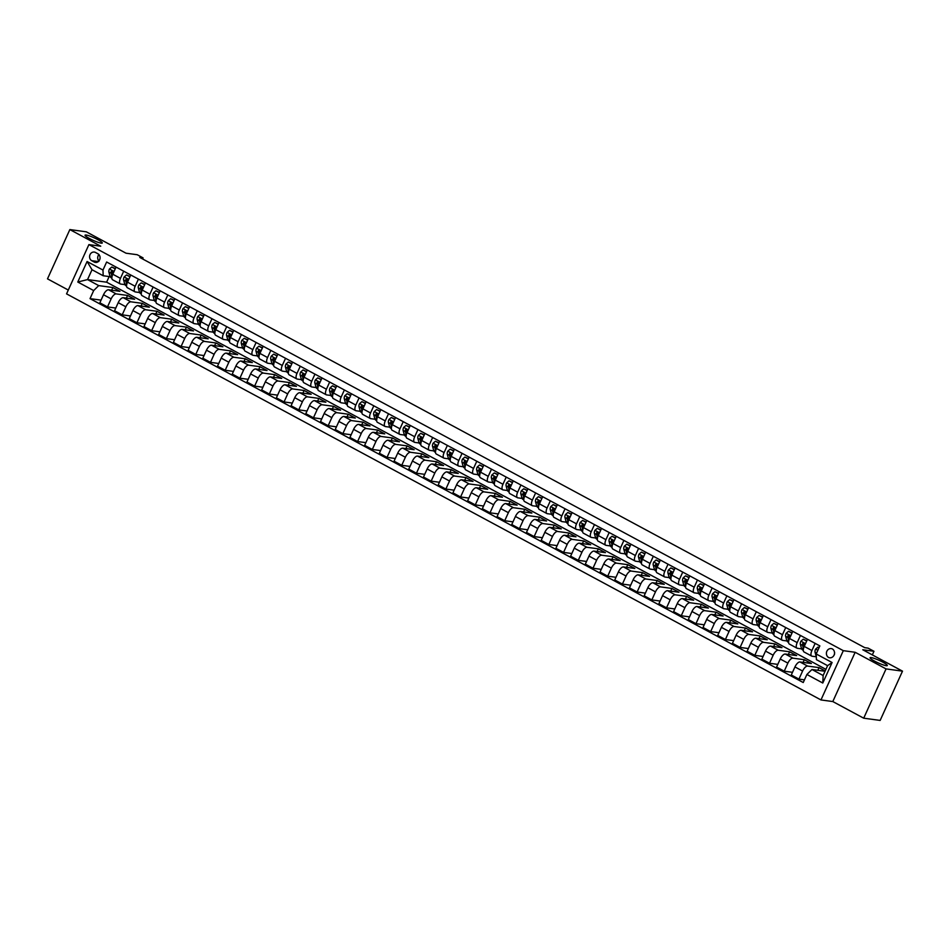 <?xml version="1.0" encoding="UTF-8"?>
<svg xmlns="http://www.w3.org/2000/svg" width="950" height="950" viewBox="0 0 950 950"><rect width="100%" height="100%" fill="white"/><g stroke="black" fill="none" stroke-linecap="round" stroke-linejoin="round"><path stroke-width="1.43" d="M871.15 657.578A9.453 1.354 -155.6 0 1 881.125 661.295A9.453 1.354 -155.6 0 1 887.288 665.546A9.453 1.354 -155.6 0 1 886.219 665.689A9.453 1.354 -155.6 0 1 876.244 661.972A9.453 1.354 -155.6 0 1 870.069 657.732A9.453 1.354 -155.6 0 1 871.15 657.578M86.141 235.042A9.453 1.354 -155.6 0 1 96.116 238.759A9.453 1.354 -155.6 0 1 102.279 242.998A9.453 1.354 -155.6 0 1 101.199 243.141A9.453 1.354 -155.6 0 1 91.224 239.424A9.453 1.354 -155.6 0 1 85.061 235.184A9.453 1.354 -155.6 0 1 86.141 235.042M832.39 648.933A4.726 4.228 -82.2 0 0 828.531 657.447A4.726 4.228 -82.2 0 0 832.39 648.933M834.694 652.876A4.726 4.228 -82.2 0 0 834.456 654.621M863.704 718.188L880.151 720.421L902.5 671.151L886.053 668.907L855.154 652.282L843.315 650.667L820.966 699.936L832.806 701.551L863.704 718.188L886.053 668.907M843.315 650.667L88.908 244.601L66.559 293.871L820.966 699.936M88.908 244.601L100.748 246.204L69.849 229.579L47.5 278.849L68.293 290.047M69.849 229.579L86.296 231.812L126.018 253.199L137.204 254.719L143.082 257.889L139.792 257.438L864.785 647.674L868.074 648.126L873.964 651.284L862.778 649.764L902.5 671.151M91.711 260.692L94.299 262.081A4.584 4.097 -82.2 0 0 98.04 253.828L95.451 252.427A4.584 4.097 -82.2 0 0 91.711 260.692L98.527 261.618M93.67 290.569L77.781 282.019L87.091 261.511L102.98 270.061L103.194 275.749L92.008 269.729L87.543 279.585L98.717 285.606L93.67 290.569L90.024 298.632L803.237 682.528L806.894 674.476L811.941 669.501L823.127 675.521L827.592 665.665L816.418 659.644L816.204 653.968L832.093 662.518L822.783 683.026L806.894 674.476M816.204 653.968L819.85 645.905L106.638 262.01L102.98 270.061M872.326 654.906L873.964 651.284M142.607 258.946L143.082 257.889M109.167 276.569L106.614 282.186L87.543 279.585L77.781 282.019M103.194 275.749L110.224 276.711M815.148 643.376L811.906 650.536A5.914 2.518 118.3 0 0 811.727 656.106A5.914 2.518 118.3 0 0 812.119 656.224L816.311 656.794M800.434 635.455L797.193 642.616A5.914 2.518 118.3 0 0 797.014 648.185A5.914 2.518 118.3 0 0 797.406 648.304L801.669 648.886M785.721 627.534L782.479 634.707A5.914 2.518 118.3 0 0 782.301 640.264A5.914 2.518 118.3 0 0 782.693 640.383L786.956 640.965M771.02 619.614L767.766 626.786A5.914 2.518 118.3 0 0 767.6 632.344A5.914 2.518 118.3 0 0 767.98 632.462L772.243 633.044M756.307 611.705L753.053 618.866A5.914 2.518 118.3 0 0 752.887 624.423A5.914 2.518 118.3 0 0 753.267 624.554L757.53 625.136M741.594 603.784L738.34 610.945A5.914 2.518 118.3 0 0 738.174 616.502A5.914 2.518 118.3 0 0 738.554 616.633L742.829 617.215M726.881 595.864L723.627 603.024A5.914 2.518 118.3 0 0 723.461 608.594A5.914 2.518 118.3 0 0 723.841 608.712L728.116 609.294M712.168 587.943L708.914 595.104A5.914 2.518 118.3 0 0 708.748 600.673A5.914 2.518 118.3 0 0 709.127 600.792L713.403 601.374M697.454 580.023L694.212 587.195A5.914 2.518 118.3 0 0 694.034 592.753A5.914 2.518 118.3 0 0 694.426 592.871L698.689 593.453M682.741 572.102L679.499 579.274A5.914 2.518 118.3 0 0 679.321 584.832A5.914 2.518 118.3 0 0 679.713 584.951L683.976 585.533M668.028 564.193L664.786 571.354A5.914 2.518 118.3 0 0 664.608 576.911A5.914 2.518 118.3 0 0 665 577.042L669.263 577.624M653.327 556.273L650.073 563.433A5.914 2.518 118.3 0 0 649.907 568.991A5.914 2.518 118.3 0 0 650.287 569.121L654.55 569.703M638.614 548.352L635.36 555.513A5.914 2.518 118.3 0 0 635.194 561.082A5.914 2.518 118.3 0 0 635.574 561.201L639.837 561.783M623.901 540.431L620.647 547.592A5.914 2.518 118.3 0 0 620.481 553.161A5.914 2.518 118.3 0 0 620.861 553.28L625.136 553.862M609.188 532.511L605.934 539.683A5.914 2.518 118.3 0 0 605.768 545.241A5.914 2.518 118.3 0 0 606.148 545.359L610.422 545.941M594.474 524.59L591.221 531.763A5.914 2.518 118.3 0 0 591.054 537.32A5.914 2.518 118.3 0 0 591.434 537.439L595.709 538.021M579.761 516.681L576.519 523.842A5.914 2.518 118.3 0 0 576.341 529.399A5.914 2.518 118.3 0 0 576.733 529.53L580.996 530.1M565.048 508.761L561.806 515.921A5.914 2.518 118.3 0 0 561.628 521.479A5.914 2.518 118.3 0 0 562.02 521.609L566.283 522.191M550.335 500.84L547.093 508.001A5.914 2.518 118.3 0 0 546.915 513.57A5.914 2.518 118.3 0 0 547.307 513.689L551.57 514.271M535.634 492.919L532.38 500.08A5.914 2.518 118.3 0 0 532.214 505.649A5.914 2.518 118.3 0 0 532.594 505.768L536.857 506.35M520.921 484.999L517.667 492.159A5.914 2.518 118.3 0 0 517.501 497.729A5.914 2.518 118.3 0 0 517.881 497.848L522.144 498.429M506.207 477.078L502.954 484.251A5.914 2.518 118.3 0 0 502.787 489.808A5.914 2.518 118.3 0 0 503.168 489.927L507.442 490.509M491.494 469.169L488.241 476.33A5.914 2.518 118.3 0 0 488.074 481.887A5.914 2.518 118.3 0 0 488.454 482.018L492.729 482.588M476.781 461.249L473.527 468.409A5.914 2.518 118.3 0 0 473.361 473.967A5.914 2.518 118.3 0 0 473.741 474.098L478.016 474.679M462.068 453.328L458.814 460.489A5.914 2.518 118.3 0 0 458.648 466.046A5.914 2.518 118.3 0 0 459.04 466.177L463.303 466.759M447.355 445.407L444.113 452.568A5.914 2.518 118.3 0 0 443.935 458.137A5.914 2.518 118.3 0 0 444.327 458.256L448.59 458.838M432.642 437.487L429.4 444.647A5.914 2.518 118.3 0 0 429.222 450.217A5.914 2.518 118.3 0 0 429.614 450.336L433.877 450.918M417.941 429.566L414.687 436.739A5.914 2.518 118.3 0 0 414.521 442.296A5.914 2.518 118.3 0 0 414.901 442.415L419.164 442.997M403.228 421.646L399.974 428.818A5.914 2.518 118.3 0 0 399.808 434.376A5.914 2.518 118.3 0 0 400.188 434.506L404.451 435.076M388.514 413.737L385.261 420.897A5.914 2.518 118.3 0 0 385.094 426.455A5.914 2.518 118.3 0 0 385.474 426.586L389.749 427.168M373.801 405.816L370.548 412.977A5.914 2.518 118.3 0 0 370.381 418.534A5.914 2.518 118.3 0 0 370.761 418.665L375.036 419.247M359.088 397.896L355.834 405.056A5.914 2.518 118.3 0 0 355.668 410.626A5.914 2.518 118.3 0 0 356.048 410.744L360.323 411.326M344.375 389.975L341.121 397.136A5.914 2.518 118.3 0 0 340.955 402.705A5.914 2.518 118.3 0 0 341.347 402.824L345.61 403.406M329.662 382.054L326.42 389.227A5.914 2.518 118.3 0 0 326.242 394.784A5.914 2.518 118.3 0 0 326.634 394.903L330.897 395.485M314.949 374.134L311.707 381.306A5.914 2.518 118.3 0 0 311.529 386.864A5.914 2.518 118.3 0 0 311.921 386.983L316.184 387.564M300.248 366.225L296.994 373.386A5.914 2.518 118.3 0 0 296.827 378.943A5.914 2.518 118.3 0 0 297.207 379.074L301.471 379.656M285.534 358.304L282.281 365.465A5.914 2.518 118.3 0 0 282.114 371.022A5.914 2.518 118.3 0 0 282.494 371.153L286.757 371.735M270.821 350.384L267.567 357.544A5.914 2.518 118.3 0 0 267.401 363.114A5.914 2.518 118.3 0 0 267.781 363.233L272.056 363.814M256.108 342.463L252.854 349.624A5.914 2.518 118.3 0 0 252.688 355.193A5.914 2.518 118.3 0 0 253.068 355.312L257.343 355.894M241.395 334.543L238.141 341.715A5.914 2.518 118.3 0 0 237.975 347.272A5.914 2.518 118.3 0 0 238.355 347.391L242.63 347.973M226.682 326.622L223.428 333.794A5.914 2.518 118.3 0 0 223.262 339.352A5.914 2.518 118.3 0 0 223.654 339.471L227.917 340.053M211.969 318.713L208.727 325.874A5.914 2.518 118.3 0 0 208.549 331.431A5.914 2.518 118.3 0 0 208.941 331.562L213.204 332.144M197.256 310.793L194.014 317.953A5.914 2.518 118.3 0 0 193.836 323.511A5.914 2.518 118.3 0 0 194.227 323.641L198.491 324.223M182.542 302.872L179.301 310.032A5.914 2.518 118.3 0 0 179.134 315.602A5.914 2.518 118.3 0 0 179.514 315.721L183.777 316.303M167.841 294.951L164.588 302.112A5.914 2.518 118.3 0 0 164.421 307.681A5.914 2.518 118.3 0 0 164.801 307.8L169.064 308.382M153.128 287.031L149.874 294.191A5.914 2.518 118.3 0 0 149.708 299.761A5.914 2.518 118.3 0 0 150.088 299.879L154.363 300.461M138.415 279.11L135.161 286.283A5.914 2.518 118.3 0 0 134.995 291.84A5.914 2.518 118.3 0 0 135.375 291.959L139.65 292.541M123.702 271.201L120.448 278.362A5.914 2.518 118.3 0 0 120.282 283.919A5.914 2.518 118.3 0 0 120.662 284.05L124.937 284.62M111.649 290.201L112.86 287.529L98.717 285.606M112.86 287.529L119.926 291.329L108.549 289.786A5.914 2.518 118.3 0 0 103.502 294.749L99.845 302.812L107.492 306.921L115.769 308.049M126.362 298.122L127.573 295.45L116.197 293.894A5.914 2.518 118.3 0 0 111.15 298.87L107.492 306.921M127.573 295.45L134.639 299.25L123.263 297.706A5.914 2.518 118.3 0 0 118.216 302.67L114.558 310.721L122.206 314.842L130.482 315.97M141.075 306.043L142.286 303.371L130.91 301.815A5.914 2.518 118.3 0 0 125.863 306.791L122.206 314.842M142.286 303.371L149.352 307.171L137.976 305.615A5.914 2.518 118.3 0 0 132.917 310.591L129.271 318.642L136.919 322.762L145.196 323.891M155.788 313.963L156.999 311.291L145.623 309.736A5.914 2.518 118.3 0 0 140.576 314.711L136.919 322.762M156.999 311.291L164.065 315.091L152.677 313.536A5.914 2.518 118.3 0 0 147.63 318.511L143.984 326.562L151.632 330.683L159.909 331.811M170.501 321.884L171.713 319.2L160.336 317.656A5.914 2.518 118.3 0 0 155.289 322.62L151.632 330.683M171.713 319.2L178.778 323L167.39 321.456A5.914 2.518 118.3 0 0 162.343 326.42L158.686 334.483L166.345 338.604L174.61 339.732M185.214 329.793L186.426 327.121L175.037 325.577A5.914 2.518 118.3 0 0 169.991 330.541L166.345 338.604M186.426 327.121L193.479 330.921L182.103 329.377A5.914 2.518 118.3 0 0 177.056 334.341L173.399 342.404L181.058 346.524L189.323 347.641M199.928 337.713L201.139 335.041L189.751 333.497A5.914 2.518 118.3 0 0 184.704 338.461L181.058 346.524M201.139 335.041L208.192 338.841L196.816 337.298A5.914 2.518 118.3 0 0 191.769 342.261L188.112 350.324L195.759 354.433L204.036 355.561M214.629 345.634L215.852 342.962L204.464 341.406A5.914 2.518 118.3 0 0 199.417 346.382L195.759 354.433M215.852 342.962L222.906 346.762L211.529 345.218A5.914 2.518 118.3 0 0 206.482 350.182L202.825 358.233L210.473 362.354L218.749 363.482M229.342 353.554L230.553 350.883L219.177 349.327A5.914 2.518 118.3 0 0 214.13 354.303L210.473 362.354M230.553 350.883L237.619 354.683L226.243 353.127A5.914 2.518 118.3 0 0 221.196 358.103L217.538 366.154L225.186 370.274L233.463 371.402M244.055 361.475L245.266 358.803L233.89 357.247A5.914 2.518 118.3 0 0 228.843 362.223L225.186 370.274M245.266 358.803L252.332 362.603L240.956 361.048A5.914 2.518 118.3 0 0 235.909 366.023L232.251 374.074L239.899 378.195L248.176 379.323M258.768 369.396L259.979 366.712L248.603 365.168A5.914 2.518 118.3 0 0 243.556 370.132L239.899 378.195M259.979 366.712L267.045 370.524L255.669 368.968A5.914 2.518 118.3 0 0 250.61 373.932L246.964 381.995L254.612 386.116L262.889 387.244M273.481 377.316L274.692 374.633L263.316 373.089A5.914 2.518 118.3 0 0 258.269 378.053L254.612 386.116M274.692 374.633L281.758 378.433L270.37 376.889A5.914 2.518 118.3 0 0 265.323 381.853L261.678 389.916L269.325 394.036L277.602 395.152M288.194 385.225L289.406 382.553L278.029 381.009A5.914 2.518 118.3 0 0 272.983 385.973L269.325 394.036M289.406 382.553L296.471 386.353L285.083 384.809A5.914 2.518 118.3 0 0 280.036 389.773L276.379 397.836L284.038 401.945L292.303 403.073M302.908 393.146L304.119 390.474L292.731 388.93A5.914 2.518 118.3 0 0 287.684 393.894L284.038 401.945M304.119 390.474L311.173 394.274L299.796 392.73A5.914 2.518 118.3 0 0 294.749 397.694L291.092 405.745L298.751 409.866L307.016 410.994M317.621 401.066L318.832 398.394L307.444 396.839A5.914 2.518 118.3 0 0 302.397 401.814L298.751 409.866M318.832 398.394L325.886 402.194L314.509 400.639A5.914 2.518 118.3 0 0 309.463 405.614L305.805 413.666L313.452 417.786L321.729 418.914M332.322 408.987L333.545 406.315L322.157 404.759A5.914 2.518 118.3 0 0 317.11 409.735L313.452 417.786M333.545 406.315L340.599 410.115L329.223 408.559A5.914 2.518 118.3 0 0 324.176 413.535L320.518 421.586L328.166 425.707L336.442 426.835M347.035 416.907L348.246 414.224L336.87 412.68A5.914 2.518 118.3 0 0 331.823 417.644L328.166 425.707M348.246 414.224L355.312 418.036L343.936 416.48A5.914 2.518 118.3 0 0 338.889 421.456L335.231 429.507L342.879 433.628L351.156 434.756M361.748 424.828L362.959 422.144L351.583 420.601A5.914 2.518 118.3 0 0 346.536 425.564L342.879 433.628M362.959 422.144L370.025 425.944L358.649 424.401A5.914 2.518 118.3 0 0 353.602 429.364L349.944 437.428L357.592 441.548L365.869 442.664M376.461 432.737L377.673 430.065L366.296 428.521A5.914 2.518 118.3 0 0 361.249 433.485L357.592 441.548M377.673 430.065L384.738 433.865L373.362 432.321A5.914 2.518 118.3 0 0 368.303 437.285L364.657 445.348L372.305 449.457L380.582 450.585M391.174 440.657L392.386 437.986L381.009 436.442A5.914 2.518 118.3 0 0 375.963 441.406L372.305 449.457M392.386 437.986L399.451 441.786L388.063 440.242A5.914 2.518 118.3 0 0 383.016 445.206L379.371 453.269L387.018 457.378L395.295 458.506M405.887 448.578L407.099 445.906L395.723 444.351A5.914 2.518 118.3 0 0 390.676 449.326L387.018 457.378M407.099 445.906L414.164 449.706L402.776 448.151A5.914 2.518 118.3 0 0 397.729 453.126L394.072 461.178L401.731 465.298L409.996 466.426M420.601 456.499L421.812 453.827L410.436 452.271A5.914 2.518 118.3 0 0 405.377 457.247L401.731 465.298M421.812 453.827L428.878 457.627L417.489 456.071A5.914 2.518 118.3 0 0 412.442 461.047L408.785 469.098L416.444 473.219L424.709 474.347M435.314 464.419L436.525 461.747L425.137 460.192A5.914 2.518 118.3 0 0 420.09 465.156L416.444 473.219M436.525 461.747L443.579 465.548L432.202 463.992A5.914 2.518 118.3 0 0 427.156 468.968L423.498 477.019L431.146 481.139L439.423 482.267M450.015 472.34L451.238 469.656L439.85 468.113A5.914 2.518 118.3 0 0 434.803 473.076L431.146 481.139M451.238 469.656L458.292 473.456L446.916 471.912A5.914 2.518 118.3 0 0 441.869 476.876L438.211 484.939L445.859 489.06L454.136 490.176M464.728 480.249L465.939 477.577L454.563 476.033A5.914 2.518 118.3 0 0 449.516 480.997L445.859 489.06M465.939 477.577L473.005 481.377L461.629 479.833A5.914 2.518 118.3 0 0 456.582 484.797L452.924 492.86L460.572 496.969L468.849 498.097M479.441 488.169L480.652 485.497L469.276 483.954A5.914 2.518 118.3 0 0 464.229 488.918L460.572 496.969M480.652 485.497L487.718 489.298L476.342 487.754A5.914 2.518 118.3 0 0 471.295 492.718L467.637 500.781L475.285 504.889L483.562 506.017M494.154 496.09L495.366 493.418L483.989 491.863A5.914 2.518 118.3 0 0 478.942 496.838L475.285 504.889M495.366 493.418L502.431 497.218L491.055 495.662A5.914 2.518 118.3 0 0 485.996 500.638L482.351 508.689L489.998 512.81L498.275 513.938M508.867 504.011L510.079 501.339L498.702 499.783A5.914 2.518 118.3 0 0 493.656 504.759L489.998 512.81M510.079 501.339L517.144 505.139L505.756 503.583A5.914 2.518 118.3 0 0 500.709 508.559L497.064 516.61L504.711 520.731L512.988 521.859M523.581 511.931L524.792 509.259L513.416 507.704A5.914 2.518 118.3 0 0 508.369 512.679L504.711 520.731M524.792 509.259L531.857 513.059L520.469 511.504A5.914 2.518 118.3 0 0 515.423 516.479L511.765 524.531L519.424 528.651L527.701 529.779M538.294 519.852L539.505 517.168L528.129 515.624A5.914 2.518 118.3 0 0 523.07 520.588L519.424 528.651M539.505 517.168L546.571 520.968L535.183 519.424A5.914 2.518 118.3 0 0 530.136 524.388L526.478 532.451L534.138 536.572L542.403 537.7M553.007 527.761L554.218 525.089L542.83 523.545A5.914 2.518 118.3 0 0 537.783 528.509L534.138 536.572M554.218 525.089L561.272 528.889L549.896 527.345A5.914 2.518 118.3 0 0 544.849 532.309L541.191 540.372L548.839 544.492L557.116 545.609M567.708 535.681L568.931 533.009L557.543 531.466A5.914 2.518 118.3 0 0 552.496 536.429L548.839 544.492M568.931 533.009L575.985 536.809L564.609 535.266A5.914 2.518 118.3 0 0 559.562 540.229L555.904 548.293L563.552 552.401L571.829 553.529M582.421 543.602L583.633 540.93L572.256 539.374A5.914 2.518 118.3 0 0 567.209 544.35L563.552 552.401M583.633 540.93L590.698 544.73L579.322 543.186A5.914 2.518 118.3 0 0 574.275 548.15L570.617 556.201L578.265 560.322L586.542 561.45M597.134 551.523L598.346 548.851L586.969 547.295A5.914 2.518 118.3 0 0 581.923 552.271L578.265 560.322M598.346 548.851L605.411 552.651L594.035 551.095A5.914 2.518 118.3 0 0 588.988 556.071L585.331 564.122L592.978 568.242L601.255 569.371M611.847 559.443L613.059 556.771L601.683 555.216A5.914 2.518 118.3 0 0 596.636 560.191L592.978 568.242M613.059 556.771L620.124 560.571L608.748 559.016A5.914 2.518 118.3 0 0 603.701 563.991L600.044 572.043L607.691 576.163L615.968 577.291M626.561 567.364L627.772 564.68L616.396 563.136A5.914 2.518 118.3 0 0 611.349 568.1L607.691 576.163M627.772 564.68L634.837 568.492L623.449 566.936A5.914 2.518 118.3 0 0 618.403 571.9L614.757 579.963L622.404 584.084L630.681 585.212M641.274 575.273L642.485 572.601L631.109 571.057A5.914 2.518 118.3 0 0 626.062 576.021L622.404 584.084M642.485 572.601L649.551 576.401L638.163 574.857A5.914 2.518 118.3 0 0 633.116 579.821L629.458 587.884L637.117 592.004L645.394 593.121M655.987 583.193L657.198 580.521L645.822 578.977A5.914 2.518 118.3 0 0 640.763 583.941L637.117 592.004M657.198 580.521L664.264 584.321L652.876 582.778A5.914 2.518 118.3 0 0 647.829 587.741L644.171 595.804L651.831 599.913L660.096 601.041M670.7 591.114L671.911 588.442L660.523 586.886A5.914 2.518 118.3 0 0 655.476 591.862L651.831 599.913M671.911 588.442L678.965 592.242L667.589 590.698A5.914 2.518 118.3 0 0 662.542 595.662L658.884 603.713L666.532 607.834L674.809 608.962M685.401 599.034L686.624 596.362L675.236 594.807A5.914 2.518 118.3 0 0 670.189 599.783L666.532 607.834M686.624 596.362L693.678 600.163L682.302 598.607A5.914 2.518 118.3 0 0 677.255 603.582L673.597 611.634L681.245 615.754L689.522 616.883M700.114 606.955L701.337 604.283L689.949 602.727A5.914 2.518 118.3 0 0 684.903 607.703L681.245 615.754M701.337 604.283L708.391 608.083L697.015 606.528A5.914 2.518 118.3 0 0 691.968 611.503L688.311 619.554L695.958 623.675L704.235 624.803M714.828 614.876L716.039 612.192L704.663 610.648A5.914 2.518 118.3 0 0 699.616 615.612L695.958 623.675M716.039 612.192L723.104 616.004L711.728 614.448A5.914 2.518 118.3 0 0 706.681 619.424L703.024 627.475L710.671 631.596L718.948 632.724M729.541 622.796L730.752 620.113L719.376 618.569A5.914 2.518 118.3 0 0 714.329 623.533L710.671 631.596M730.752 620.113L737.818 623.913L726.441 622.369A5.914 2.518 118.3 0 0 721.394 627.332L717.737 635.396L725.384 639.516L733.661 640.633M744.254 630.705L745.465 628.033L734.089 626.489A5.914 2.518 118.3 0 0 729.042 631.453L725.384 639.516M745.465 628.033L752.531 631.833L741.143 630.289A5.914 2.518 118.3 0 0 736.096 635.253L732.45 643.316L740.097 647.425L748.374 648.553M758.967 638.626L760.178 635.954L748.802 634.41A5.914 2.518 118.3 0 0 743.755 639.374L740.097 647.425M760.178 635.954L767.244 639.754L755.856 638.21A5.914 2.518 118.3 0 0 750.809 643.174L747.151 651.237L754.811 655.346L763.087 656.474M773.68 646.546L774.891 643.874L763.515 642.319A5.914 2.518 118.3 0 0 758.456 647.294L754.811 655.346M774.891 643.874L781.957 647.674L770.569 646.119A5.914 2.518 118.3 0 0 765.522 651.094L761.864 659.146L769.524 663.266L777.789 664.394M788.393 654.467L789.604 651.795L778.216 650.239A5.914 2.518 118.3 0 0 773.169 655.215L769.524 663.266M789.604 651.795L796.658 655.595L785.282 654.039A5.914 2.518 118.3 0 0 780.235 659.015L776.578 667.066L784.225 671.187L792.502 672.315M803.094 662.387L804.318 659.716L792.929 658.16A5.914 2.518 118.3 0 0 787.883 663.124L784.225 671.187M804.318 659.716L811.371 663.516L799.995 661.96A5.914 2.518 118.3 0 0 794.948 666.936L791.291 674.987L798.938 679.107L804.46 679.856M817.807 670.308L819.031 667.624L807.643 666.081A5.914 2.518 118.3 0 0 802.596 671.044L798.938 679.107M819.031 667.624L825.194 670.949M825.039 671.282L811.941 669.501M106.614 282.186L825.918 669.358M116.054 267.081L112.801 274.241A5.914 2.518 118.3 0 0 112.634 279.799L120.282 283.919M90.024 298.632L101.056 300.129M130.768 275.001L127.514 282.162A5.914 2.518 118.3 0 0 127.347 287.719L134.995 291.84M145.481 282.91L142.227 290.082A5.914 2.518 118.3 0 0 142.061 295.64L149.708 299.761M160.182 290.831L156.94 298.003A5.914 2.518 118.3 0 0 156.762 303.561L164.421 307.681M174.895 298.751L171.653 305.912A5.914 2.518 118.3 0 0 171.475 311.481L179.134 315.602M189.608 306.672L186.354 313.832A5.914 2.518 118.3 0 0 186.188 319.402L193.836 323.511M204.321 314.593L201.067 321.753A5.914 2.518 118.3 0 0 200.901 327.311L208.549 331.431M219.034 322.513L215.781 329.674A5.914 2.518 118.3 0 0 215.614 335.231L223.262 339.352M233.748 330.422L230.494 337.594A5.914 2.518 118.3 0 0 230.328 343.152L237.975 347.272M248.461 338.343L245.207 345.515A5.914 2.518 118.3 0 0 245.041 351.072L252.688 355.193M263.174 346.263L259.92 353.424A5.914 2.518 118.3 0 0 259.754 358.993L267.401 363.114M277.875 354.184L274.633 361.344A5.914 2.518 118.3 0 0 274.455 366.914L282.114 371.022M292.588 362.104L289.346 369.265A5.914 2.518 118.3 0 0 289.168 374.834L296.827 378.943M307.301 370.025L304.059 377.186A5.914 2.518 118.3 0 0 303.881 382.743L311.529 386.864M322.014 377.946L318.761 385.106A5.914 2.518 118.3 0 0 318.594 390.664L326.242 394.784M336.728 385.854L333.474 393.027A5.914 2.518 118.3 0 0 333.308 398.584L340.955 402.705M351.441 393.775L348.187 400.936A5.914 2.518 118.3 0 0 348.021 406.505L355.668 410.626M366.154 401.696L362.9 408.856A5.914 2.518 118.3 0 0 362.734 414.426L370.381 418.534M380.867 409.616L377.613 416.777A5.914 2.518 118.3 0 0 377.447 422.346L385.094 426.455M395.568 417.537L392.326 424.697A5.914 2.518 118.3 0 0 392.148 430.255L399.808 434.376M410.281 425.457L407.039 432.618A5.914 2.518 118.3 0 0 406.861 438.176L414.521 442.296M424.994 433.366L421.753 440.539A5.914 2.518 118.3 0 0 421.574 446.096L429.222 450.217M439.707 441.287L436.454 448.459A5.914 2.518 118.3 0 0 436.287 454.017L443.935 458.137M454.421 449.207L451.167 456.368A5.914 2.518 118.3 0 0 451.001 461.938L458.648 466.046M469.134 457.128L465.88 464.289A5.914 2.518 118.3 0 0 465.714 469.858L473.361 473.967M483.847 465.049L480.593 472.209A5.914 2.518 118.3 0 0 480.427 477.767L488.074 481.887M498.56 472.969L495.306 480.13A5.914 2.518 118.3 0 0 495.14 485.688L502.787 489.808M513.261 480.878L510.019 488.051A5.914 2.518 118.3 0 0 509.841 493.608L517.501 497.729M527.974 488.799L524.732 495.971A5.914 2.518 118.3 0 0 524.554 501.529L532.214 505.649M542.688 496.719L539.446 503.88A5.914 2.518 118.3 0 0 539.268 509.449L546.915 513.57M557.401 504.64L554.147 511.801A5.914 2.518 118.3 0 0 553.981 517.37L561.628 521.479M572.114 512.561L568.86 519.721A5.914 2.518 118.3 0 0 568.694 525.279L576.341 529.399M586.827 520.481L583.573 527.642A5.914 2.518 118.3 0 0 583.407 533.199L591.054 537.32M601.54 528.39L598.286 535.562A5.914 2.518 118.3 0 0 598.12 541.12L605.768 545.241M616.253 536.311L612.999 543.483A5.914 2.518 118.3 0 0 612.833 549.041L620.481 553.161M630.954 544.231L627.712 551.392A5.914 2.518 118.3 0 0 627.546 556.961L635.194 561.082M645.668 552.152L642.426 559.312A5.914 2.518 118.3 0 0 642.248 564.882L649.907 568.991M660.381 560.072L657.139 567.233A5.914 2.518 118.3 0 0 656.961 572.791L664.608 576.911M675.094 567.993L671.84 575.154A5.914 2.518 118.3 0 0 671.674 580.711L679.321 584.832M689.807 575.914L686.553 583.074A5.914 2.518 118.3 0 0 686.387 588.632L694.034 592.753M704.52 583.822L701.266 590.995A5.914 2.518 118.3 0 0 701.1 596.553L708.748 600.673M719.233 591.743L715.979 598.904A5.914 2.518 118.3 0 0 715.813 604.473L723.461 608.594M733.946 599.664L730.693 606.824A5.914 2.518 118.3 0 0 730.526 612.394L738.174 616.502M748.648 607.584L745.406 614.745A5.914 2.518 118.3 0 0 745.239 620.314L752.887 624.423M763.361 615.505L760.119 622.666A5.914 2.518 118.3 0 0 759.941 628.223L767.6 632.344M778.074 623.426L774.832 630.586A5.914 2.518 118.3 0 0 774.654 636.144L782.301 640.264M792.787 631.334L789.533 638.507A5.914 2.518 118.3 0 0 789.367 644.064L797.014 648.185M807.5 639.255L804.246 646.428A5.914 2.518 118.3 0 0 804.08 651.985L811.727 656.106M92.008 269.729L87.091 261.511M832.093 662.518L827.592 665.665M822.783 683.026L823.127 675.521M98.954 254.493A4.584 4.097 -82.2 0 0 99.026 261.131M855.154 652.282L832.806 701.551M115.235 268.874L111.791 267.021L109.404 269.052A3.919 1.662 118.3 0 0 108.882 272.044L109.951 275.987A11.305 4.821 118.3 0 0 111.221 277.792L111.862 278.136M115.366 268.601L111.791 267.021M112.67 274.526L112.528 274.016A3.919 1.662 -61.7 0 1 112.682 272.033L111.269 271.272A3.919 1.662 118.3 0 0 111.126 273.256L112.017 276.557M112.504 272.828L112.242 271.866A1.995 0.855 -61.7 0 1 112.219 271.403L111.269 271.272L112.017 270.762M129.948 276.794L126.504 274.942L124.117 276.973A3.919 1.662 118.3 0 0 123.595 279.965L124.664 283.896A11.305 4.821 118.3 0 0 125.934 285.712L126.576 286.057M130.067 276.521L126.504 274.942M127.383 282.447L127.241 281.924A3.919 1.662 -61.7 0 1 127.395 279.953L125.982 279.193A3.919 1.662 118.3 0 0 125.827 281.164L126.73 284.478M127.217 280.737L126.956 279.787A1.995 0.855 -61.7 0 1 126.932 279.312L125.982 279.193L126.73 278.683M144.661 284.715L141.218 282.863L138.831 284.893A3.919 1.662 118.3 0 0 138.308 287.886L139.377 291.816A11.305 4.821 118.3 0 0 140.648 293.633L141.289 293.978M144.78 284.442L141.218 282.863M142.096 290.368L141.954 289.845A3.919 1.662 -61.7 0 1 142.108 287.862L140.695 287.102A3.919 1.662 118.3 0 0 140.541 289.085L141.443 292.398M141.93 288.658L141.669 287.707A1.995 0.855 -61.7 0 1 141.645 287.233L140.695 287.102L141.443 286.603M159.374 292.636L155.931 290.783L153.544 292.814A3.919 1.662 118.3 0 0 153.021 295.806L154.09 299.737A11.305 4.821 118.3 0 0 155.361 301.554L156.002 301.898M159.493 292.363L155.931 290.783M156.809 298.288L156.667 297.766A3.919 1.662 -61.7 0 1 156.821 295.783L155.408 295.022A3.919 1.662 118.3 0 0 155.254 297.006L156.156 300.319M156.643 296.578L156.382 295.628A1.995 0.855 -61.7 0 1 156.346 295.153L155.408 295.022L156.156 294.512M174.076 300.556L170.632 298.704L168.257 300.734A3.919 1.662 118.3 0 0 167.734 303.727L168.803 307.657A11.305 4.821 118.3 0 0 170.062 309.463L170.715 309.819M174.206 300.283L170.632 298.704M171.523 306.209L171.38 305.686A3.919 1.662 -61.7 0 1 171.534 303.703L170.121 302.943A3.919 1.662 118.3 0 0 169.967 304.926L170.869 308.239M171.356 304.499L171.095 303.537A1.995 0.855 -61.7 0 1 171.059 303.074L170.121 302.943L170.869 302.433M188.789 308.477L185.345 306.624L182.97 308.655A3.919 1.662 118.3 0 0 182.447 311.636L183.516 315.578A11.305 4.821 118.3 0 0 184.775 317.383L185.428 317.728M188.919 308.192L185.345 306.624M186.236 314.129L186.093 313.607A3.919 1.662 -61.7 0 1 186.236 311.624L184.834 310.864A3.919 1.662 118.3 0 0 184.68 312.847L185.583 316.16M186.069 312.419L185.808 311.457A1.995 0.855 -61.7 0 1 185.773 310.994L184.834 310.864L185.583 310.353M203.502 316.386L200.058 314.533L197.671 316.564A3.919 1.662 118.3 0 0 197.149 319.556L198.217 323.499A11.305 4.821 118.3 0 0 199.488 325.304L200.129 325.648M203.632 316.113L200.058 314.533M200.949 322.05L200.806 321.527A3.919 1.662 -61.7 0 1 200.949 319.544L199.536 318.784A3.919 1.662 118.3 0 0 199.393 320.767L200.284 324.069M200.771 320.34L200.521 319.378A1.995 0.855 -61.7 0 1 200.486 318.915L199.536 318.784L200.296 318.274M218.215 324.306L214.771 322.454L212.384 324.484A3.919 1.662 118.3 0 0 211.862 327.477L212.931 331.419A11.305 4.821 118.3 0 0 214.201 333.224L214.842 333.569M218.346 324.033L214.771 322.454M215.662 329.959L215.519 329.436A3.919 1.662 -61.7 0 1 215.662 327.465L214.249 326.705A3.919 1.662 118.3 0 0 214.106 328.676L214.997 331.989M215.484 328.249L215.223 327.299A1.995 0.855 -61.7 0 1 215.199 326.824L214.249 326.705L214.997 326.194M232.928 332.227L229.484 330.374L227.098 332.405A3.919 1.662 118.3 0 0 226.575 335.397L227.644 339.328A11.305 4.821 118.3 0 0 228.914 341.145L229.556 341.489M233.059 331.954L229.484 330.374M230.363 337.879L230.221 337.357A3.919 1.662 -61.7 0 1 230.375 335.374L228.962 334.614A3.919 1.662 118.3 0 0 228.819 336.597L229.71 339.91M230.197 336.169L229.936 335.219A1.995 0.855 -61.7 0 1 229.912 334.744L228.962 334.614L229.71 334.115M247.641 340.147L244.197 338.295L241.811 340.326A3.919 1.662 118.3 0 0 241.288 343.318L242.357 347.249A11.305 4.821 118.3 0 0 243.627 349.066L244.269 349.41M247.76 339.874L244.197 338.295M245.076 345.8L244.934 345.277A3.919 1.662 -61.7 0 1 245.088 343.294L243.675 342.534A3.919 1.662 118.3 0 0 243.521 344.517L244.423 347.831M244.91 344.09L244.649 343.14A1.995 0.855 -61.7 0 1 244.625 342.665L243.675 342.534L244.423 342.024M262.354 348.068L258.911 346.216L256.524 348.246A3.919 1.662 118.3 0 0 256.001 351.239L257.07 355.169A11.305 4.821 118.3 0 0 258.341 356.974L258.982 357.331M262.473 347.795L258.911 346.216M259.789 353.721L259.647 353.198A3.919 1.662 -61.7 0 1 259.801 351.215L258.388 350.455A3.919 1.662 118.3 0 0 258.234 352.438L259.136 355.751M259.623 352.011L259.362 351.049A1.995 0.855 -61.7 0 1 259.338 350.586L258.388 350.455L259.136 349.944M277.067 355.989L273.624 354.136L271.237 356.167A3.919 1.662 118.3 0 0 270.714 359.147L271.783 363.09A11.305 4.821 118.3 0 0 273.054 364.895L273.695 365.251M277.186 355.704L273.624 354.136M274.502 361.641L274.36 361.119A3.919 1.662 -61.7 0 1 274.514 359.136L273.101 358.376A3.919 1.662 118.3 0 0 272.947 360.359L273.849 363.672M274.336 359.931L274.075 358.969A1.995 0.855 -61.7 0 1 274.039 358.506L273.101 358.376L273.849 357.865M291.769 363.909L288.325 362.045L285.95 364.076A3.919 1.662 118.3 0 0 285.428 367.068L286.496 371.011A11.305 4.821 118.3 0 0 287.755 372.816L288.408 373.16M291.899 363.624L288.325 362.045M289.216 369.562L289.073 369.039A3.919 1.662 -61.7 0 1 289.228 367.056L287.814 366.296A3.919 1.662 118.3 0 0 287.66 368.279L288.562 371.593M289.049 367.852L288.788 366.89A1.995 0.855 -61.7 0 1 288.752 366.427L287.814 366.296L288.562 365.786M306.482 371.818L303.038 369.966L300.663 371.996A3.919 1.662 118.3 0 0 300.141 374.989L301.209 378.931A11.305 4.821 118.3 0 0 302.468 380.736L303.121 381.081M306.613 371.545L303.038 369.966M303.929 377.471L303.786 376.948A3.919 1.662 -61.7 0 1 303.929 374.977L302.527 374.217A3.919 1.662 118.3 0 0 302.373 376.188L303.276 379.501M303.762 375.772L303.501 374.811A1.995 0.855 -61.7 0 1 303.466 374.336L302.527 374.217L303.276 373.706M321.195 379.739L317.751 377.886L315.364 379.917A3.919 1.662 118.3 0 0 314.842 382.909L315.911 386.84A11.305 4.821 118.3 0 0 317.181 388.657L317.822 389.001M321.326 379.466L317.751 377.886M318.642 385.391L318.499 384.869A3.919 1.662 -61.7 0 1 318.642 382.886L317.229 382.126A3.919 1.662 118.3 0 0 317.086 384.109L317.989 387.422M318.464 383.681L318.214 382.731A1.995 0.855 -61.7 0 1 318.179 382.256L317.229 382.126L317.989 381.627M335.908 387.659L332.464 385.807L330.077 387.838A3.919 1.662 118.3 0 0 329.555 390.83L330.624 394.761A11.305 4.821 118.3 0 0 331.894 396.577L332.536 396.922M336.039 387.386L332.464 385.807M333.355 393.312L333.213 392.789A3.919 1.662 -61.7 0 1 333.355 390.806L331.942 390.046A3.919 1.662 118.3 0 0 331.799 392.029L332.69 395.343M333.177 391.602L332.916 390.652A1.995 0.855 -61.7 0 1 332.892 390.177L331.942 390.046L332.702 389.536M350.621 395.58L347.178 393.728L344.791 395.758A3.919 1.662 118.3 0 0 344.268 398.751L345.337 402.681A11.305 4.821 118.3 0 0 346.608 404.486L347.249 404.843M350.752 395.307L347.178 393.728M348.056 401.233L347.914 400.71A3.919 1.662 -61.7 0 1 348.068 398.727L346.655 397.967A3.919 1.662 118.3 0 0 346.512 399.95L347.403 403.263M347.89 399.522L347.629 398.561A1.995 0.855 -61.7 0 1 347.605 398.098L346.655 397.967L347.403 397.456M365.334 403.501L361.891 401.648L359.504 403.679A3.919 1.662 118.3 0 0 358.981 406.659L360.05 410.602A11.305 4.821 118.3 0 0 361.321 412.407L361.962 412.763M365.453 403.216L361.891 401.648M362.769 409.153L362.627 408.631A3.919 1.662 -61.7 0 1 362.781 406.647L361.368 405.887A3.919 1.662 118.3 0 0 361.214 407.871L362.116 411.184M362.603 407.443L362.342 406.481A1.995 0.855 -61.7 0 1 362.318 406.018L361.368 405.887L362.116 405.377M380.048 411.421L376.604 409.557L374.217 411.588A3.919 1.662 118.3 0 0 373.694 414.58L374.763 418.522A11.305 4.821 118.3 0 0 376.034 420.327L376.675 420.672M380.166 411.136L376.604 409.557M377.483 417.074L377.34 416.551A3.919 1.662 -61.7 0 1 377.494 414.568L376.081 413.808A3.919 1.662 118.3 0 0 375.927 415.791L376.829 419.104M377.316 415.364L377.055 414.402A1.995 0.855 -61.7 0 1 377.031 413.939L376.081 413.808L376.829 413.298M394.761 419.33L391.317 417.478L388.93 419.508A3.919 1.662 118.3 0 0 388.407 422.501L389.476 426.443A11.305 4.821 118.3 0 0 390.747 428.248L391.388 428.593M394.879 419.057L391.317 417.478M392.196 424.983L392.053 424.472A3.919 1.662 -61.7 0 1 392.207 422.489L390.794 421.729A3.919 1.662 118.3 0 0 390.64 423.712L391.543 427.013M392.029 423.284L391.768 422.322A1.995 0.855 -61.7 0 1 391.733 421.859L390.794 421.729L391.543 421.218M409.462 427.251L406.03 425.398L403.643 427.429A3.919 1.662 118.3 0 0 403.121 430.421L404.189 434.352A11.305 4.821 118.3 0 0 405.448 436.169L406.101 436.513M409.593 426.978L406.03 425.398M406.909 432.903L406.766 432.381A3.919 1.662 -61.7 0 1 406.921 430.409L405.508 429.649A3.919 1.662 118.3 0 0 405.353 431.621L406.256 434.934M406.742 431.193L406.481 430.243A1.995 0.855 -61.7 0 1 406.446 429.768L405.508 429.649L406.256 429.139M424.175 435.171L420.731 433.319L418.356 435.349A3.919 1.662 118.3 0 0 417.834 438.342L418.902 442.272A11.305 4.821 118.3 0 0 420.161 444.089L420.814 444.434M424.306 434.898L420.731 433.319M421.622 440.824L421.479 440.301A3.919 1.662 -61.7 0 1 421.622 438.318L420.221 437.558A3.919 1.662 118.3 0 0 420.066 439.541L420.969 442.854M421.456 439.114L421.194 438.164A1.995 0.855 -61.7 0 1 421.159 437.689L420.221 437.558L420.969 437.059M438.888 443.092L435.444 441.239L433.058 443.27A3.919 1.662 118.3 0 0 432.547 446.262L433.604 450.193A11.305 4.821 118.3 0 0 434.874 452.01L435.527 452.354M439.019 442.819L435.444 441.239M436.335 448.744L436.192 448.222A3.919 1.662 -61.7 0 1 436.335 446.239L434.922 445.479A3.919 1.662 118.3 0 0 434.779 447.462L435.682 450.775M436.157 447.034L435.907 446.084A1.995 0.855 -61.7 0 1 435.872 445.609L434.922 445.479L435.682 444.968M453.601 451.012L450.157 449.16L447.771 451.191A3.919 1.662 118.3 0 0 447.248 454.183L448.317 458.114A11.305 4.821 118.3 0 0 449.588 459.919L450.229 460.275M453.732 450.728L450.157 449.16M451.048 456.665L450.906 456.142A3.919 1.662 -61.7 0 1 451.048 454.159L449.635 453.399A3.919 1.662 118.3 0 0 449.492 455.383L450.383 458.696M450.87 454.955L450.609 453.993A1.995 0.855 -61.7 0 1 450.585 453.53L449.635 453.399L450.395 452.889M468.314 458.933L464.871 457.081L462.484 459.099A3.919 1.662 118.3 0 0 461.961 462.092L463.03 466.034A11.305 4.821 118.3 0 0 464.301 467.839L464.942 468.184M468.445 458.648L464.871 457.081M465.749 464.586L465.607 464.063A3.919 1.662 -61.7 0 1 465.761 462.08L464.348 461.32A3.919 1.662 118.3 0 0 464.206 463.303L465.096 466.616M465.583 462.876L465.322 461.914A1.995 0.855 -61.7 0 1 465.298 461.451L464.348 461.32L465.096 460.809M483.027 466.842L479.584 464.989L477.197 467.02A3.919 1.662 118.3 0 0 476.674 470.012L477.743 473.955A11.305 4.821 118.3 0 0 479.014 475.76L479.655 476.104M483.146 466.569L479.584 464.989M480.463 472.494L480.32 471.984A3.919 1.662 -61.7 0 1 480.474 470.001L479.061 469.241A3.919 1.662 118.3 0 0 478.907 471.224L479.809 474.525M480.296 470.796L480.035 469.834A1.995 0.855 -61.7 0 1 480.011 469.371L479.061 469.241L479.809 468.73M497.741 474.762L494.297 472.91L491.91 474.941A3.919 1.662 118.3 0 0 491.387 477.933L492.456 481.864A11.305 4.821 118.3 0 0 493.727 483.681L494.368 484.025M497.859 474.489L494.297 472.91M495.176 480.415L495.033 479.892A3.919 1.662 -61.7 0 1 495.188 477.921L493.774 477.161A3.919 1.662 118.3 0 0 493.62 479.133L494.522 482.446M495.009 478.705L494.748 477.755A1.995 0.855 -61.7 0 1 494.724 477.28L493.774 477.161L494.522 476.651M512.454 482.683L509.01 480.831L506.623 482.861A3.919 1.662 118.3 0 0 506.101 485.854L507.169 489.784A11.305 4.821 118.3 0 0 508.44 491.601L509.081 491.946M512.572 482.41L509.01 480.831M509.889 488.336L509.746 487.813A3.919 1.662 -61.7 0 1 509.901 485.83L508.488 485.07A3.919 1.662 118.3 0 0 508.333 487.053L509.236 490.366M509.723 486.626L509.461 485.676A1.995 0.855 -61.7 0 1 509.438 485.201L508.488 485.07L509.236 484.571M527.167 490.604L523.723 488.751L521.336 490.782A3.919 1.662 118.3 0 0 520.814 493.774L521.883 497.705A11.305 4.821 118.3 0 0 523.141 499.522L523.794 499.866M527.286 490.331L523.723 488.751M524.602 496.256L524.459 495.734A3.919 1.662 -61.7 0 1 524.614 493.751L523.201 492.991A3.919 1.662 118.3 0 0 523.046 494.974L523.949 498.287M524.436 494.546L524.174 493.596A1.995 0.855 -61.7 0 1 524.139 493.121L523.201 492.991L523.949 492.48M541.868 498.524L538.424 496.672L536.049 498.702A3.919 1.662 118.3 0 0 535.527 501.695L536.596 505.626A11.305 4.821 118.3 0 0 537.854 507.431L538.508 507.787M541.999 498.251L538.424 496.672M539.315 504.177L539.173 503.654A3.919 1.662 -61.7 0 1 539.315 501.671L537.914 500.911A3.919 1.662 118.3 0 0 537.759 502.894L538.662 506.207M539.149 502.467L538.888 501.505A1.995 0.855 -61.7 0 1 538.852 501.042L537.914 500.911L538.662 500.401M556.581 506.445L553.138 504.593L550.751 506.623A3.919 1.662 118.3 0 0 550.24 509.604L551.297 513.546A11.305 4.821 118.3 0 0 552.567 515.351L553.221 515.696M556.712 506.16L553.138 504.593M554.028 512.097L553.886 511.575A3.919 1.662 -61.7 0 1 554.028 509.592L552.615 508.832A3.919 1.662 118.3 0 0 552.472 510.815L553.375 514.128M553.85 510.387L553.601 509.426A1.995 0.855 -61.7 0 1 553.565 508.963L552.615 508.832L553.375 508.321M571.294 514.354L567.851 512.501L565.464 514.532A3.919 1.662 118.3 0 0 564.941 517.524L566.01 521.467A11.305 4.821 118.3 0 0 567.281 523.272L567.922 523.616M571.425 514.081L567.851 512.501M568.741 520.018L568.599 519.496A3.919 1.662 -61.7 0 1 568.741 517.513L567.328 516.753A3.919 1.662 118.3 0 0 567.186 518.736L568.076 522.037M568.563 518.308L568.314 517.346A1.995 0.855 -61.7 0 1 568.278 516.883L567.328 516.753L568.088 516.242M586.008 522.274L582.564 520.422L580.177 522.452A3.919 1.662 118.3 0 0 579.654 525.445L580.723 529.388A11.305 4.821 118.3 0 0 581.994 531.192L582.635 531.537M586.138 522.001L582.564 520.422M583.442 527.927L583.312 527.404A3.919 1.662 -61.7 0 1 583.454 525.433L582.041 524.673A3.919 1.662 118.3 0 0 581.899 526.644L582.789 529.957M583.276 526.217L583.015 525.267A1.995 0.855 -61.7 0 1 582.991 524.792L582.041 524.673L582.789 524.163M600.721 530.195L597.277 528.342L594.89 530.373A3.919 1.662 118.3 0 0 594.367 533.366L595.436 537.296A11.305 4.821 118.3 0 0 596.707 539.113L597.348 539.457M600.839 529.922L597.277 528.342M598.156 535.847L598.013 535.325A3.919 1.662 -61.7 0 1 598.168 533.342L596.754 532.582A3.919 1.662 118.3 0 0 596.6 534.565L597.503 537.878M597.989 534.138L597.728 533.188A1.995 0.855 -61.7 0 1 597.704 532.712L596.754 532.582L597.503 532.083M615.434 538.116L611.99 536.263L609.603 538.294A3.919 1.662 118.3 0 0 609.081 541.286L610.149 545.217A11.305 4.821 118.3 0 0 611.42 547.034L612.061 547.378M615.553 537.842L611.99 536.263M612.869 543.768L612.726 543.246A3.919 1.662 -61.7 0 1 612.881 541.263L611.467 540.503A3.919 1.662 118.3 0 0 611.313 542.486L612.216 545.799M612.703 542.058L612.441 541.108A1.995 0.855 -61.7 0 1 612.418 540.633L611.467 540.503L612.216 539.992M630.147 546.036L626.703 544.184L624.316 546.214A3.919 1.662 118.3 0 0 623.794 549.207L624.863 553.138A11.305 4.821 118.3 0 0 626.133 554.942L626.774 555.299M630.266 545.763L626.703 544.184M627.582 551.689L627.439 551.166A3.919 1.662 -61.7 0 1 627.594 549.183L626.181 548.423A3.919 1.662 118.3 0 0 626.026 550.406L626.929 553.719M627.416 549.979L627.154 549.017A1.995 0.855 -61.7 0 1 627.131 548.554L626.181 548.423L626.929 547.913M644.86 553.957L641.416 552.104L639.029 554.135A3.919 1.662 118.3 0 0 638.507 557.116L639.576 561.058A11.305 4.821 118.3 0 0 640.834 562.863L641.488 563.207M644.979 553.672L641.416 552.104M642.295 559.609L642.153 559.087A3.919 1.662 -61.7 0 1 642.307 557.104L640.894 556.344A3.919 1.662 118.3 0 0 640.739 558.327L641.642 561.64M642.129 557.899L641.867 556.938A1.995 0.855 -61.7 0 1 641.832 556.474L640.894 556.344L641.642 555.833M659.561 561.878L656.117 560.013L653.742 562.044A3.919 1.662 118.3 0 0 653.22 565.036L654.289 568.979A11.305 4.821 118.3 0 0 655.547 570.784L656.201 571.128M659.692 561.592L656.117 560.013M657.008 567.53L656.866 567.008A3.919 1.662 -61.7 0 1 657.008 565.024L655.607 564.264A3.919 1.662 118.3 0 0 655.453 566.247L656.355 569.561M656.842 565.82L656.581 564.858A1.995 0.855 -61.7 0 1 656.545 564.395L655.607 564.264L656.355 563.754M674.274 569.786L670.831 567.934L668.444 569.964A3.919 1.662 118.3 0 0 667.933 572.957L669.002 576.899A11.305 4.821 118.3 0 0 670.261 578.704L670.914 579.049M674.405 569.513L670.831 567.934M671.721 575.439L671.579 574.916A3.919 1.662 -61.7 0 1 671.721 572.945L670.308 572.185A3.919 1.662 118.3 0 0 670.166 574.156L671.068 577.469M671.555 573.741L671.294 572.779A1.995 0.855 -61.7 0 1 671.258 572.304L670.308 572.185L671.068 571.674M688.988 577.707L685.544 575.854L683.157 577.885A3.919 1.662 118.3 0 0 682.634 580.878L683.703 584.808A11.305 4.821 118.3 0 0 684.974 586.625L685.615 586.969M689.118 577.434L685.544 575.854M686.434 583.359L686.292 582.837A3.919 1.662 -61.7 0 1 686.434 580.854L685.021 580.094A3.919 1.662 118.3 0 0 684.879 582.077L685.769 585.39M686.256 581.649L686.007 580.699A1.995 0.855 -61.7 0 1 685.971 580.224L685.021 580.094L685.781 579.595M703.701 585.628L700.257 583.775L697.87 585.806A3.919 1.662 118.3 0 0 697.347 588.798L698.416 592.729A11.305 4.821 118.3 0 0 699.687 594.546L700.328 594.89M703.831 585.354L700.257 583.775M701.136 591.28L701.005 590.758A3.919 1.662 -61.7 0 1 701.148 588.774L699.734 588.014A3.919 1.662 118.3 0 0 699.592 589.997L700.482 593.311M700.969 589.57L700.708 588.62A1.995 0.855 -61.7 0 1 700.684 588.145L699.734 588.014L700.482 587.504M718.414 593.548L714.97 591.696L712.583 593.726A3.919 1.662 118.3 0 0 712.061 596.719L713.129 600.649A11.305 4.821 118.3 0 0 714.4 602.454L715.041 602.811M718.533 593.275L714.97 591.696M715.849 599.201L715.706 598.678A3.919 1.662 -61.7 0 1 715.861 596.695L714.447 595.935A3.919 1.662 118.3 0 0 714.293 597.918L715.196 601.231M715.682 597.491L715.421 596.529A1.995 0.855 -61.7 0 1 715.398 596.066L714.447 595.935L715.196 595.424M733.127 601.469L729.683 599.616L727.296 601.647A3.919 1.662 118.3 0 0 726.774 604.628L727.842 608.57A11.305 4.821 118.3 0 0 729.113 610.375L729.754 610.731M733.246 601.184L729.683 599.616M730.562 607.121L730.419 606.599A3.919 1.662 -61.7 0 1 730.574 604.616L729.161 603.856A3.919 1.662 118.3 0 0 729.006 605.839L729.909 609.152M730.396 605.411L730.134 604.449A1.995 0.855 -61.7 0 1 730.111 603.986L729.161 603.856L729.909 603.345M747.84 609.389L744.396 607.525L742.009 609.556A3.919 1.662 118.3 0 0 741.487 612.548L742.556 616.491A11.305 4.821 118.3 0 0 743.826 618.296L744.467 618.64M747.959 609.104L744.396 607.525M745.275 615.042L745.133 614.519A3.919 1.662 -61.7 0 1 745.287 612.536L743.874 611.776A3.919 1.662 118.3 0 0 743.719 613.759L744.622 617.072M745.109 613.332L744.847 612.37A1.995 0.855 -61.7 0 1 744.824 611.907L743.874 611.776L744.622 611.266M762.553 617.298L759.109 615.446L756.722 617.476A3.919 1.662 118.3 0 0 756.2 620.469L757.269 624.411A11.305 4.821 118.3 0 0 758.539 626.216L759.181 626.561M762.672 617.025L759.109 615.446M759.988 622.951L759.846 622.44A3.919 1.662 -61.7 0 1 760 620.457L758.587 619.697A3.919 1.662 118.3 0 0 758.432 621.68L759.335 624.981M759.822 621.252L759.561 620.291A1.995 0.855 -61.7 0 1 759.525 619.828L758.587 619.697L759.335 619.186M777.254 625.219L773.811 623.366L771.436 625.397A3.919 1.662 118.3 0 0 770.913 628.389L771.982 632.32A11.305 4.821 118.3 0 0 773.241 634.137L773.894 634.481M777.385 624.946L773.811 623.366M774.701 630.871L774.559 630.349A3.919 1.662 -61.7 0 1 774.713 628.377L773.3 627.606A3.919 1.662 118.3 0 0 773.146 629.589L774.048 632.902M774.535 629.161L774.274 628.211A1.995 0.855 -61.7 0 1 774.238 627.736L773.3 627.606L774.048 627.107M791.967 633.139L788.524 631.287L786.137 633.318A3.919 1.662 118.3 0 0 785.626 636.31L786.695 640.241A11.305 4.821 118.3 0 0 787.954 642.057L788.607 642.402M792.098 632.866L788.524 631.287M789.414 638.792L789.272 638.269A3.919 1.662 -61.7 0 1 789.414 636.286L788.001 635.526A3.919 1.662 118.3 0 0 787.859 637.509L788.761 640.822M789.248 637.082L788.987 636.132A1.995 0.855 -61.7 0 1 788.951 635.657L788.001 635.526L788.761 635.028M806.681 641.06L803.237 639.207L800.85 641.238A3.919 1.662 118.3 0 0 800.328 644.231L801.396 648.161A11.305 4.821 118.3 0 0 802.667 649.978L803.308 650.322M806.811 640.787L803.237 639.207M804.127 646.712L803.985 646.19A3.919 1.662 -61.7 0 1 804.127 644.207L802.714 643.447A3.919 1.662 118.3 0 0 802.572 645.43L803.462 648.743M803.949 645.002L803.7 644.053A1.995 0.855 -61.7 0 1 803.664 643.578L802.714 643.447L803.474 642.936M819.043 647.71L817.95 647.128L815.563 649.159A3.919 1.662 118.3 0 0 815.041 652.151L816.109 656.082A11.305 4.821 118.3 0 0 816.299 656.628M819.161 647.437L817.95 647.128M116.197 293.894L108.549 289.786M130.91 301.815L123.263 297.706M145.623 309.736L137.976 305.615M160.336 317.656L152.677 313.536M175.037 325.577L167.39 321.456M189.751 333.497L182.103 329.377M204.464 341.406L196.816 337.298M219.177 349.327L211.529 345.218M233.89 357.247L226.243 353.127M248.603 365.168L240.956 361.048M263.316 373.089L255.669 368.968M278.029 381.009L270.37 376.889M292.731 388.93L285.083 384.809M307.444 396.839L299.796 392.73M322.157 404.759L314.509 400.639M336.87 412.68L329.223 408.559M351.583 420.601L343.936 416.48M366.296 428.521L358.649 424.401M381.009 436.442L373.362 432.321M395.723 444.351L388.063 440.242M410.436 452.271L402.776 448.151M425.137 460.192L417.489 456.071M439.85 468.113L432.202 463.992M454.563 476.033L446.916 471.912M469.276 483.954L461.629 479.833M483.989 491.863L476.342 487.754M498.702 499.783L491.055 495.662M513.416 507.704L505.756 503.583M528.129 515.624L520.469 511.504M542.83 523.545L535.183 519.424M557.543 531.466L549.896 527.345M572.256 539.374L564.609 535.266M586.969 547.295L579.322 543.186M601.683 555.216L594.035 551.095M616.396 563.136L608.748 559.016M631.109 571.057L623.449 566.936M645.822 578.977L638.163 574.857M660.523 586.886L652.876 582.778M675.236 594.807L667.589 590.698M689.949 602.727L682.302 598.607M704.663 610.648L697.015 606.528M719.376 618.569L711.728 614.448M734.089 626.489L726.441 622.369M748.802 634.41L741.143 630.289M763.515 642.319L755.856 638.21M778.216 650.239L770.569 646.119M792.929 658.16L785.282 654.039M807.643 666.081L799.995 661.96M111.15 298.87L103.502 294.749M120.448 278.362L112.801 274.241M135.161 286.283L127.514 282.162M125.863 306.791L118.216 302.67M149.874 294.191L142.227 290.082M140.576 314.711L132.917 310.591M164.588 302.112L156.94 298.003M155.289 322.62L147.63 318.511M179.301 310.032L171.653 305.912M169.991 330.541L162.343 326.42M194.014 317.953L186.354 313.832M184.704 338.461L177.056 334.341M208.727 325.874L201.067 321.753M199.417 346.382L191.769 342.261M223.428 333.794L215.781 329.674M214.13 354.303L206.482 350.182M238.141 341.715L230.494 337.594M228.843 362.223L221.196 358.103M252.854 349.624L245.207 345.515M243.556 370.132L235.909 366.023M267.567 357.544L259.92 353.424M258.269 378.053L250.61 373.932M282.281 365.465L274.633 361.344M272.983 385.973L265.323 381.853M296.994 373.386L289.346 369.265M287.684 393.894L280.036 389.773M311.707 381.306L304.059 377.186M302.397 401.814L294.749 397.694M326.42 389.227L318.761 385.106M317.11 409.735L309.463 405.614M341.121 397.136L333.474 393.027M331.823 417.644L324.176 413.535M355.834 405.056L348.187 400.936M346.536 425.564L338.889 421.456M370.548 412.977L362.9 408.856M361.249 433.485L353.602 429.364M385.261 420.897L377.613 416.777M375.963 441.406L368.303 437.285M399.974 428.818L392.326 424.697M390.676 449.326L383.016 445.206M414.687 436.739L407.039 432.618M405.377 457.247L397.729 453.126M429.4 444.647L421.753 440.539M420.09 465.156L412.442 461.047M444.113 452.568L436.454 448.459M434.803 473.076L427.156 468.968M458.814 460.489L451.167 456.368M449.516 480.997L441.869 476.876M473.527 468.409L465.88 464.289M464.229 488.918L456.582 484.797M488.241 476.33L480.593 472.209M478.942 496.838L471.295 492.718M502.954 484.251L495.306 480.13M493.656 504.759L485.996 500.638M517.667 492.159L510.019 488.051M508.369 512.679L500.709 508.559M532.38 500.08L524.732 495.971M523.07 520.588L515.423 516.479M547.093 508.001L539.446 503.88M537.783 528.509L530.136 524.388M561.806 515.921L554.147 511.801M552.496 536.429L544.849 532.309M576.519 523.842L568.86 519.721M567.209 544.35L559.562 540.229M591.221 531.763L583.573 527.642M581.923 552.271L574.275 548.15M605.934 539.683L598.286 535.562M596.636 560.191L588.988 556.071M620.647 547.592L612.999 543.483M611.349 568.1L603.701 563.991M635.36 555.513L627.712 551.392M626.062 576.021L618.403 571.9M650.073 563.433L642.426 559.312M640.763 583.941L633.116 579.821M664.786 571.354L657.139 567.233M655.476 591.862L647.829 587.741M679.499 579.274L671.84 575.154M670.189 599.783L662.542 595.662M694.212 587.195L686.553 583.074M684.903 607.703L677.255 603.582M708.914 595.104L701.266 590.995M699.616 615.612L691.968 611.503M723.627 603.024L715.979 598.904M714.329 623.533L706.681 619.424M738.34 610.945L730.693 606.824M729.042 631.453L721.394 627.332M753.053 618.866L745.406 614.745M743.755 639.374L736.096 635.253M767.766 626.786L760.119 622.666M758.456 647.294L750.809 643.174M782.479 634.707L774.832 630.586M773.169 655.215L765.522 651.094M797.193 642.616L789.533 638.507M787.883 663.124L780.235 659.015M811.906 650.536L804.246 646.428M802.596 671.044L794.948 666.936M96.876 262.426L94.299 262.081M114.059 271.474L109.464 269.004M111.934 277.044L109.951 275.987M111.126 273.256L108.882 272.044M128.773 279.395L124.177 276.925M126.647 284.964L124.664 283.896M125.827 281.164L123.595 279.965M143.486 287.316L138.89 284.846M141.36 292.885L139.377 291.816M140.541 289.085L138.308 287.886M158.187 295.236L153.603 292.766M156.061 300.806L154.09 299.737M155.254 297.006L153.021 295.806M172.9 303.157L168.316 300.675M170.774 308.726L168.803 307.657M169.967 304.926L167.734 303.727M187.613 311.066L183.029 308.596M185.487 316.647L183.516 315.578M184.68 312.847L182.447 311.636M202.326 318.986L197.731 316.516M200.201 324.556L198.217 323.499M199.393 320.767L197.149 319.556M217.039 326.907L212.444 324.437M214.914 332.476L212.931 331.419M214.106 328.676L211.862 327.477M231.752 334.827L227.157 332.358M229.627 340.397L227.644 339.328M228.819 336.597L226.575 335.397M246.466 342.748L241.87 340.278M244.34 348.317L242.357 347.249M243.521 344.517L241.288 343.318M261.179 350.669L256.583 348.187M259.053 356.238L257.07 355.169M258.234 352.438L256.001 351.239M275.88 358.577L271.296 356.108M273.754 364.159L271.783 363.09M272.947 360.359L270.714 359.147M290.593 366.498L286.009 364.028M288.467 372.067L286.496 371.011M287.66 368.279L285.428 367.068M305.306 374.419L300.723 371.949M303.181 379.988L301.209 378.931M302.373 376.188L300.141 374.989M320.019 382.339L315.424 379.869M317.894 387.909L315.911 386.84M317.086 384.109L314.842 382.909M334.733 390.26L330.137 387.79M332.607 395.829L330.624 394.761M331.799 392.029L329.555 390.83M349.446 398.181L344.85 395.699M347.32 403.75L345.337 402.681M346.512 399.95L344.268 398.751M364.159 406.089L359.563 403.619M362.033 411.671L360.05 410.602M361.214 407.871L358.981 406.659M378.872 414.01L374.276 411.54M376.746 419.579L374.763 418.522M375.927 415.791L373.694 414.58M393.573 421.931L388.989 419.461M391.447 427.5L389.476 426.443M390.64 423.712L388.407 422.501M408.286 429.851L403.702 427.381M406.161 435.421L404.189 434.352M405.353 431.621L403.121 430.421M422.999 437.772L418.416 435.302M420.874 443.341L418.902 442.272M420.066 439.541L417.834 438.342M437.713 445.692L433.117 443.223M435.587 451.262L433.604 450.193M434.779 447.462L432.547 446.262M452.426 453.601L447.83 451.131M450.3 459.183L448.317 458.114M449.492 455.383L447.248 454.183M467.139 461.522L462.543 459.052M465.013 467.091L463.03 466.034M464.206 463.303L461.961 462.092M481.852 469.442L477.256 466.973M479.726 475.012L477.743 473.955M478.907 471.224L476.674 470.012M496.565 477.363L491.969 474.893M494.439 482.933L492.456 481.864M493.62 479.133L491.387 477.933M511.266 485.284L506.683 482.814M509.141 490.853L507.169 489.784M508.333 487.053L506.101 485.854M525.979 493.204L521.396 490.734M523.854 498.774L521.883 497.705M523.046 494.974L520.814 493.774M540.692 501.113L536.109 498.643M538.567 506.694L536.596 505.626M537.759 502.894L535.527 501.695M555.406 509.034L550.81 506.564M553.28 514.615L551.297 513.546M552.472 510.815L550.24 509.604M570.119 516.954L565.523 514.484M567.993 522.524L566.01 521.467M567.186 518.736L564.941 517.524M584.832 524.875L580.236 522.405M582.706 530.444L580.723 529.388M581.899 526.644L579.654 525.445M599.545 532.796L594.949 530.326M597.419 538.365L595.436 537.296M596.6 534.565L594.367 533.366M614.258 540.716L609.663 538.246M612.133 546.286L610.149 545.217M611.313 542.486L609.081 541.286M628.959 548.637L624.376 546.155M626.846 554.206L624.863 553.138M626.026 550.406L623.794 549.207M643.672 556.546L639.089 554.076M641.547 562.127L639.576 561.058M640.739 558.327L638.507 557.116M658.386 564.466L653.802 561.996M656.26 570.036L654.289 568.979M655.453 566.247L653.22 565.036M673.099 572.387L668.503 569.917M670.973 577.956L669.002 576.899M670.166 574.156L667.933 572.957M687.812 580.308L683.216 577.837M685.686 585.877L683.703 584.808M684.879 582.077L682.634 580.878M702.525 588.228L697.929 585.758M700.399 593.798L698.416 592.729M699.592 589.997L697.347 588.798M717.238 596.149L712.643 593.667M715.113 601.718L713.129 600.649M714.293 597.918L712.061 596.719M731.951 604.058L727.356 601.587M729.826 609.639L727.842 608.57M729.006 605.839L726.774 604.628M746.653 611.978L742.069 609.508M744.539 617.547L742.556 616.491M743.719 613.759L741.487 612.548M761.366 619.899L756.782 617.429M759.24 625.468L757.269 624.411M758.432 621.68L756.2 620.469M776.079 627.819L771.495 625.349M773.953 633.389L771.982 632.32M773.146 629.589L770.913 628.389M790.792 635.74L786.196 633.27M788.666 641.309L786.695 640.241M787.859 637.509L785.626 636.31M805.505 643.661L800.909 641.179M803.379 649.23L801.396 648.161M802.572 645.43L800.328 644.231M817.855 650.311L815.623 649.099M816.632 653.006L815.041 652.151"/></g></svg>
